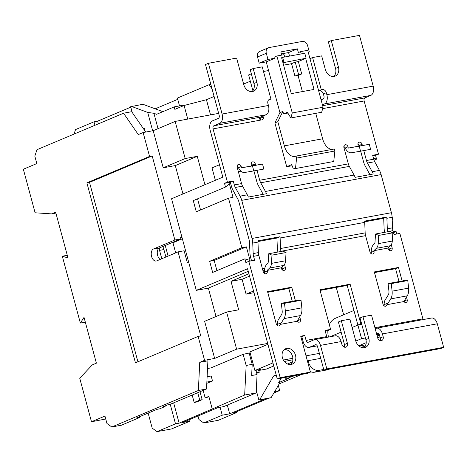 <?xml version="1.0" encoding="UTF-8"?>
<svg xmlns="http://www.w3.org/2000/svg" width="467" height="467" viewBox="0 0 467 467"><rect width="100%" height="100%" fill="white"/><g stroke="black" fill="none" stroke-linecap="round" stroke-linejoin="round"><path stroke-width="0.7" d="M163.894 249.565L159.539 250.365A3.608 2.195 79.5 0 1 159.416 247.936A6.188 3.759 -100.5 0 0 157.286 253.371A6.188 3.759 -100.5 0 0 160.204 259.407M159.539 250.365L161.798 258.736M251.532 260.82L250.656 257.574A12.895 7.828 -100.5 0 1 249.944 252.962L249.518 242.461A7.735 4.699 79.5 0 0 249.092 239.694L238.812 201.581A7.735 4.699 79.5 0 0 237.808 199.059L233.056 190.378A12.895 7.828 -100.5 0 1 231.393 186.17L230.336 182.258L224.493 183.338L227.423 182.107L213.063 128.88A2.58 1.564 -100.5 0 1 213.857 125.786L219.718 123.317A7.735 4.699 79.5 0 0 222.105 114.036L208.41 63.284L205.48 64.522L219.175 115.273A2.58 1.564 -100.5 0 1 218.381 118.367L212.52 120.836A7.735 4.699 79.5 0 0 210.132 130.112L222.823 177.151L171.564 198.761L181.984 237.376L180.577 237.639L180.91 238.876L159.527 247.889A6.188 3.759 -100.5 0 0 159.416 247.936M137.917 361.791L89.506 182.369L152.189 155.943L174.868 239.991L153.485 249.004A6.188 3.759 -100.5 0 0 151.471 256.033A6.188 3.759 -100.5 0 0 156.212 261.035A6.188 3.759 -100.5 0 0 156.69 260.89L178.073 251.876L200.752 335.925L198.131 336.409L135.448 362.83L86.885 182.854L149.568 156.427L143.124 132.54L153.194 130.678L163.217 167.811L175.3 165.581L182.959 193.957M181.984 237.376L196.28 290.357L208.364 288.127L216.023 316.503M188.662 262.133L187.255 262.396L184.115 250.761L178.073 251.876M249.536 276.149L242.081 279.295L231.002 281.338L238.684 309.814L226.6 312.044L204.628 321.302L214.651 358.44L204.575 360.302L198.131 336.409M139.726 416.64L139.937 417.41L121.455 425.198L111.788 426.984L106.961 423.505L104.958 416.079L91.485 421.759L79.734 378.217L92.291 364.896L96.389 363.168L84.031 317.367L80.347 323.053L85.321 322.137M111.788 426.984L198.37 390.488L199.742 362.339L204.575 360.302M145.745 132.056L131.712 111.706L123.557 113.212L138.29 134.578L143.124 132.54M123.557 113.212L36.975 149.709L34.821 156.136L36.823 163.561L23.35 169.241L35.101 212.783L51.545 213.88L55.643 212.152L68.001 257.947L62.315 256.214L80.347 323.053M91.485 421.759L105.746 418.992M51.545 213.88L55.894 213.075M279.225 383.856L301.6 374.423M274.765 391.463L279.692 390.552L278.303 385.421M279.692 390.552L273.86 393.01M258.741 370.483L259.238 372.316L256.757 373.361M259.238 372.316L256.605 372.806M207.126 376.746L211.172 375.999L212.503 380.949L206.799 383.354M212.503 380.949L206.863 382.088M145.091 131.099L144.373 128.431L143.375 128.618M236.53 411.748L236.74 412.524L233.115 413.19L268.262 398.374L271.129 397.668L259.646 399.787L264.836 399.005L229.688 413.826L222.234 415.204L203.758 422.991L198.93 419.512L197.99 416.027M220.097 407.271L222.234 415.204M227.324 405.064L229.688 413.826M189.579 419.57L190.005 421.152L182.556 422.53L217.704 407.714L223.646 406.617L256.144 392.916L244.661 395.041L179.13 423.166L175.504 423.832L157.029 431.625L152.201 428.146L148.138 413.091M170.227 404.282L175.504 423.832M173.648 402.84L179.13 423.166M192.165 395.035L194.167 402.466L199.736 400.12L202.153 399.676L196.589 402.017L194.167 402.466M197.728 392.689L199.736 400.12M207.266 381.918A38.743 30.507 67.1 0 0 206.875 381.802M62.315 256.214L67.283 255.291M98.362 123.831L97.638 121.134L94.007 121.805L75.531 129.593L74.019 134.093M94.947 125.273L94.007 121.805M164.95 406.004L165.09 406.523L162.674 406.967L167.799 404.807L169.912 404.416L206.525 388.982L198.37 390.488M139.937 417.41L136.311 418.082L157.105 409.314L159.521 408.864L165.09 406.523M359.053 346.053L365.848 344.798M358.755 345.796L366.227 342.65M377.651 337.834L379.945 336.865M355.801 341.085L361.563 338.651L365.433 337.939M377.097 335.785L379.531 335.335M343.122 346.426L344.628 345.79M319.375 353.385L306.025 355.848M292.885 358.277L283.37 360.034M257.802 369.957L258.023 370.611L260.954 369.379L254.906 370.494L272.938 362.894M258.023 370.611L266.383 369.07L273.767 365.953M292.891 359.759L284.35 361.493M292.435 361.902L287.491 363.986M295.558 375.538L291.531 376.665L285.962 379.011L288.378 378.562L279.961 382.111M360.979 347.22L365.089 346.421M307.397 360.95L308.033 360.682L308.372 361.919A10.315 8.12 67.1 0 0 319.101 370.331L323.719 369.479M320.712 358.341L308.033 360.682M285.524 377.394L285.962 379.011M291.431 376.303L291.531 376.665M206.525 388.982L207.903 360.828L199.742 362.339M207.529 368.527L210.932 367.897L243.155 354.319L250.149 352.848M267.93 344.325L249.898 351.925L254.906 370.494M267.69 343.438L236.617 349.176L214.651 358.44M152.189 155.943L149.568 156.427M180.91 238.876L174.868 239.991M89.506 182.369L86.885 182.854M153.194 130.678L175.16 121.42L218.667 113.382M130.789 107.159L97.638 121.134M162.866 111.666L142.902 104.269L130.672 106.71L132.214 112.436M177.74 99.337L155.219 108.834M210.839 84.381L209.146 84.69L177.402 98.076L179.515 105.91M157.029 431.625L171.529 428.945L190.005 421.152M203.758 422.991L218.258 420.312L236.74 412.524M208.947 396.81L205.165 397.902L208.825 396.36L212.164 408.736M200.01 391.731L202.153 399.676M377.61 284.146L383.249 304.817M361.563 338.651L357.885 325.038L361.756 324.326M253.995 292.686L246.086 294.146L253.546 291.005M242.081 279.295L246.086 294.146M226.6 312.044L236.617 349.176M328.511 337.063A18.05 14.214 -112.9 0 1 327.881 330.531M329.311 324.6A18.05 14.214 -112.9 0 1 335.685 318.15L353.951 310.45M343.648 314.793L336.269 287.444M256.272 390.383L258.893 400.108M276.178 374.896L273.592 375.988L259.646 399.787M281.292 378.171L278.641 382.707L280.048 382.444L271.129 397.668M279.651 380.973L280.048 382.444M293.848 375.853L293.947 376.215M319.101 370.331L314.705 372.181A10.315 8.12 -112.9 0 1 310.269 371.58M329.398 369.111L328.529 369.479A10.315 8.12 -112.9 0 1 327.192 369.876L328.704 369.239M314.705 372.181L327.192 369.876M243.155 354.319L246.156 365.457L244.661 395.041M203.139 390.412L205.165 397.902M255.934 370.308L257.072 374.54L251.637 375.544L252.203 364.342L246.156 365.457M252.203 364.342L249.197 353.204M224.493 183.338L225.497 187.051L193.274 200.635L196.28 211.779L228.503 198.195L241.859 247.708L209.642 261.286L212.648 272.43L244.866 258.846L245.87 262.559L248.8 261.327L280.194 377.68L310.409 372.1L300.725 336.205L304.753 335.458L306.089 340.414L326.731 336.596A2.58 1.564 -100.5 0 0 327.017 337.343M280.194 377.68L277.264 378.918L247.539 268.753L196.28 290.357M204.925 184.698L197.267 156.322L175.3 165.581M197.267 156.322L185.183 158.552L163.217 167.811M175.16 121.42L185.183 158.552M248.234 271.321L208.364 288.127M231.002 281.338L248.899 273.796M210.524 114.882L206.432 99.722L214.108 96.482M250.335 81.211L243.616 84.042M187.763 119.091L184.091 105.478L206.432 99.722M184.091 105.478L174.862 109.366L174.197 106.89L156.62 114.298L153.9 113.294L147.706 112.424L152.662 130.778M158.039 128.635L153.9 113.294M131.42 106.388L147.706 112.424M219.478 164.746L212.018 167.887L215.369 180.291M333.613 76.524A8.383 6.596 -112.9 0 0 335.534 68.433L328.354 41.82L331.284 40.588L359.485 35.375L373.18 86.126A7.735 4.699 79.5 0 1 370.786 95.408L364.931 97.877A2.58 1.564 -100.5 0 0 364.132 100.971L378.492 154.198L375.567 155.429L376.565 159.142L373.431 158.155M374.032 160.21L376.565 159.142M379.42 170.315L379.753 170.951M392.082 216.647L392.934 219.799L392.227 219.928M392.233 220.091L392.934 219.799M393.36 232.023L395.94 230.937L396.763 233.99M387.785 231.743L392.975 230.587L394.031 234.498L399.869 233.418L422.915 318.827A2.58 1.564 -100.5 0 0 423.195 319.574M376.525 333.66L377.354 333.31A2.58 1.564 79.5 0 1 377.552 333.251A2.58 1.564 79.5 0 1 379.484 335.166L380.237 337.95L383.168 336.719L382.415 333.934A7.735 4.699 -100.5 0 0 376.618 328.178L431.508 318.039A7.735 4.699 79.5 0 1 437.305 323.794L443.65 347.314L440.72 348.545L323.894 370.127L326.818 368.895L443.65 347.314M183.262 105.822L183.105 105.244L174.197 106.89M209.146 84.69L212.071 88.928M273.592 375.988L276.336 375.48M257.072 374.54L256.144 392.916M404.358 302.021A2.452 1.926 67.1 0 0 404.27 301.005L407.201 299.767L406.477 297.088M374.487 272.588L395.555 268.694L399.022 281.548M388.742 247.364L389.431 249.921M361.581 323.66L360.816 323.8L350.127 284.193L319.913 289.773L330.601 329.387L325.061 330.408L326.731 336.596M320.093 290.433L347.203 285.425L357.885 325.038L360.816 323.8M376.618 328.178A7.735 4.699 -100.5 0 0 376.017 328.359L375.188 328.704M264.579 269.809L262.909 270.516M264.83 268.157L262.396 268.607M375.567 155.429L372.829 155.937M360.67 151.162L363.53 161.763A12.895 7.828 -100.5 0 0 365.194 165.966L369.922 174.6M248.8 261.327L254.638 260.247L253.587 256.336A7.735 4.699 79.5 0 1 253.161 253.569L252.735 243.068A12.895 7.828 -100.5 0 0 252.022 238.462L241.737 200.343A12.895 7.828 -100.5 0 0 240.073 196.14L235.321 187.46A7.735 4.699 79.5 0 1 234.317 184.938L241.573 183.595L237.178 167.309A2.58 2.031 -112.9 0 1 238.188 164.559A2.58 2.031 -112.9 0 1 238.52 164.46A2.58 2.031 -112.9 0 1 241.206 166.561L241.538 167.805L251.608 165.943L251.275 164.705A2.58 2.031 -112.9 0 1 252.291 161.956A2.58 2.031 -112.9 0 1 252.624 161.856A2.58 2.031 -112.9 0 1 255.303 163.958L252.373 165.195L252.536 165.779M253.914 170.887L256.768 181.482A12.895 7.828 -100.5 0 0 258.438 185.691L263.166 194.325M252.373 165.195A2.58 2.031 67.1 0 0 251.199 163.468M240.972 171.196L238.357 171.681M228.503 198.195L233.033 197.354L229.361 183.741L225.497 187.051M244.866 258.846L250.067 260.487L246.395 246.868L241.859 247.708M281.98 267.089L282.675 269.646M393.605 232.94L395.94 230.937M200.553 209.975L197.547 198.837M230.336 182.258L233.267 181.027L227.423 182.107M286.715 166.731L291.694 164.635L293.066 168.132L295.471 168.558L296.609 158.068L296.078 156.083A14.179 8.616 79.5 0 1 294.981 156.416A14.179 8.616 79.5 0 1 284.345 145.867L277.824 121.677L274.894 122.914L286.715 166.731L292.126 165.732M274.894 122.914L279.943 112.623L268.583 70.54L263.487 71.48M262.991 116.044L263.254 117.007A2.58 2.031 -112.9 0 1 262.244 119.756A2.58 2.031 -112.9 0 1 261.905 119.856L261.403 119.949C259.389 119.499 258.981 118.595 260.189 117.229L266.044 114.759A7.735 4.699 79.5 0 0 268.432 105.478L267.9 103.499A3.87 3.047 -112.9 0 1 269.418 99.378A3.87 3.047 -112.9 0 1 269.92 99.226L268.963 99.629M234.317 184.938L233.267 181.027M241.573 183.595A7.735 4.699 -100.5 0 0 242.571 186.123L247.323 194.803A12.895 7.828 79.5 0 1 248.362 197.062L266.488 193.712A12.895 7.828 -100.5 0 0 265.449 191.452L260.703 182.772A7.735 4.699 79.5 0 1 259.699 180.25L257.019 170.309M255.647 165.242L255.303 163.958M362.41 145.517L362.059 144.239A2.58 2.031 -112.9 0 0 359.38 142.131A2.58 2.031 -112.9 0 0 359.047 142.231A2.58 2.031 -112.9 0 0 358.031 144.98L358.37 146.218L348.294 148.08L347.962 146.842A2.58 2.031 -112.9 0 0 345.282 144.741A2.58 2.031 -112.9 0 0 344.944 144.84A2.58 2.031 -112.9 0 0 343.934 147.584L348.329 163.876A7.735 4.699 -100.5 0 0 349.328 166.398L354.079 175.078A12.895 7.828 79.5 0 1 355.118 177.337L373.244 173.987A12.895 7.828 -100.5 0 0 372.205 171.728L367.459 163.047A7.735 4.699 79.5 0 1 366.455 160.525L363.775 150.59M392.975 230.587A7.735 4.699 79.5 0 1 392.549 227.82L392.122 217.318A12.895 7.828 -100.5 0 0 391.41 212.707L381.13 174.594A12.895 7.828 -100.5 0 0 379.461 170.391L374.709 161.71A7.735 4.699 79.5 0 1 373.711 159.189L372.654 155.278L378.492 154.198M208.41 63.284L236.611 58.077L243.792 84.69A8.383 6.596 67.1 0 0 253.593 91.205A8.383 6.596 67.1 0 0 256.885 82.274L253.178 68.532L262.244 66.857L270.924 99.039L269.92 99.226M253.178 68.532L250.248 69.764L253.955 83.505A8.383 6.596 -112.9 0 1 252.034 91.59M325.242 331.068L327.671 330.618L330.601 329.387M300.9 336.865L301.822 336.695L303.159 341.646A7.735 4.699 -100.5 0 0 308.956 347.401A7.735 4.699 -100.5 0 0 309.557 347.22L315.412 344.751A2.58 1.564 79.5 0 1 315.61 344.693A2.58 1.564 79.5 0 1 317.548 346.607L323.894 370.127M277.264 378.918L307.479 373.337L310.409 372.1M284.327 349.567A8.383 6.596 -112.9 0 1 292.564 356.467A8.383 6.596 -112.9 0 1 290.643 364.558M297.602 321.74A2.452 1.926 67.1 0 0 297.514 320.724L300.444 319.492L299.721 316.807M267.731 292.313L288.799 288.419L292.266 301.268M282.401 357.652A8.383 6.596 67.1 0 0 292.202 364.167A8.383 6.596 67.1 0 0 295.494 355.235A8.383 6.596 67.1 0 0 285.693 348.721A8.383 6.596 67.1 0 0 282.401 357.652M389.338 250.353L389.46 248.969L392.134 247.843L391.282 244.702M392.134 247.843A2.58 2.031 -112.9 0 1 391.118 250.592A2.58 2.031 -112.9 0 1 390.786 250.691A2.58 2.031 -112.9 0 1 388.1 248.59L387.972 248.094L373.869 250.697L376.39 248.31A7.735 4.699 -100.5 0 0 378.2 243.657L378.719 235.421L375.515 234.014L374.995 242.25A2.58 1.564 79.5 0 1 374.394 243.803L373.553 244.597A9.538 5.797 -100.5 0 0 371.335 252.32L374.003 251.193L373.869 250.697M374.003 251.193A2.58 2.031 -112.9 0 1 372.993 253.943A2.58 2.031 -112.9 0 1 372.654 254.042A2.58 2.031 -112.9 0 1 369.975 251.935L365.579 235.648A7.735 4.699 -100.5 0 1 365.153 232.881L364.727 222.38A12.895 7.828 79.5 0 0 364.634 221.101L386.793 217.009A12.895 7.828 -100.5 0 1 386.886 218.287L392.122 217.318M282.582 270.078L282.704 268.688L285.372 267.568L284.526 264.421M281.029 251.468L280.976 251.275A7.735 4.699 79.5 0 1 280.55 248.508L280.124 238.007A12.895 7.828 -100.5 0 0 280.037 236.728L257.877 240.82A12.895 7.828 79.5 0 1 257.971 242.099L258.397 252.606A7.735 4.699 -100.5 0 0 258.823 255.367L263.219 271.66A2.58 2.031 -112.9 0 0 265.898 273.761A2.58 2.031 -112.9 0 0 266.231 273.662A2.58 2.031 -112.9 0 0 267.247 270.913L267.112 270.416L281.21 267.813L283.738 265.431A7.735 4.699 -100.5 0 0 285.541 260.773L286.061 252.536L282.856 251.129L268.758 253.733L268.239 261.969A2.58 1.564 79.5 0 1 267.638 263.522L266.791 264.322A9.538 5.797 -100.5 0 0 264.573 272.039L267.247 270.913M285.372 267.568A2.58 2.031 -112.9 0 1 284.362 270.311A2.58 2.031 -112.9 0 1 284.029 270.411A2.58 2.031 -112.9 0 1 281.344 268.309L281.21 267.813M407.201 299.767A2.452 1.926 -112.9 0 1 406.237 302.382A2.452 1.926 -112.9 0 1 405.922 302.476A2.452 1.926 -112.9 0 1 403.902 301.548L386.927 304.682A2.452 1.926 -112.9 0 1 385.894 306.136A2.452 1.926 -112.9 0 1 385.579 306.235A2.452 1.926 -112.9 0 1 383.028 304.233L374.312 271.928L398.485 267.463L402.128 280.976M295.372 300.695L291.723 287.182L267.556 291.647L276.271 323.958A2.452 1.926 -112.9 0 0 278.817 325.954A2.452 1.926 -112.9 0 0 279.138 325.861A2.452 1.926 -112.9 0 0 280.171 324.407L297.146 321.273L300.491 315.564A10.315 6.264 -100.5 0 0 301.857 307.841L301.028 300.281L297.858 300.234L281.338 303.287L282.173 310.847A5.155 3.135 79.5 0 1 281.49 314.711L278.42 319.638A7.221 4.384 -100.5 0 0 277.41 324.384L281.443 322.685L280.171 324.407M300.444 319.492A2.452 1.926 -112.9 0 1 299.481 322.102A2.452 1.926 -112.9 0 1 299.166 322.195A2.452 1.926 -112.9 0 1 297.146 321.273M216.922 270.627L214.172 260.452L209.642 261.286M214.172 260.452L246.395 246.868M362.059 144.239L359.135 145.47L359.292 146.06M359.135 145.47A2.58 2.031 67.1 0 0 357.961 143.748M251.334 73.78L248.637 74.918L252.886 90.686M322.423 104.824L324.46 103.966A7.735 4.699 -100.5 0 0 326.847 94.684L326.316 92.705L323.386 93.943L323.917 95.922A2.58 1.564 79.5 0 1 323.123 99.016L321.086 99.874M323.386 93.943A3.87 3.047 67.1 0 0 319.364 90.785L322.288 89.553L321.284 89.74L312.598 57.552L321.664 55.877L325.371 69.618A8.383 6.596 67.1 0 0 335.172 76.133A8.383 6.596 67.1 0 0 338.464 67.201L331.284 40.588M318.669 90.913L319.364 90.785M322.288 89.553A3.87 3.047 -112.9 0 1 326.316 92.705M383.168 336.719A3.543 2.79 -112.9 0 1 381.772 340.496A3.543 2.79 -112.9 0 1 381.317 340.636A3.543 2.79 -112.9 0 1 377.628 337.74L371.534 315.149L362.97 316.731L360.039 317.969L365.889 339.632A8.383 6.596 -112.9 0 1 363.962 347.717M344.313 347.139A3.543 2.79 67.1 0 0 344.483 344.558L338.388 321.967L341.319 320.73L349.876 319.154L355.726 340.811A8.383 6.596 67.1 0 0 365.527 347.325A8.383 6.596 67.1 0 0 368.813 338.394L362.97 316.731M341.319 320.73L347.413 343.321A3.543 2.79 -112.9 0 1 346.018 347.104A3.543 2.79 -112.9 0 1 345.562 347.238A3.543 2.79 -112.9 0 1 341.873 344.348L341.12 341.564A7.735 4.699 79.5 0 0 335.324 335.808L314.676 339.62A7.735 4.699 -100.5 0 0 314.075 339.801L308.22 342.27A2.58 1.564 79.5 0 1 308.022 342.329A2.58 1.564 79.5 0 1 306.089 340.414M326.818 368.895L320.473 345.376A7.735 4.699 -100.5 0 0 314.676 339.62M380.062 340.531A3.543 2.79 67.1 0 0 380.237 337.95M384.078 305.827L384.172 304.659L388.205 302.96L386.927 304.682M388.205 302.96L390.733 298.892A10.315 6.264 -100.5 0 0 392.099 291.169L391.27 283.609L388.095 283.568L388.929 291.128A5.155 3.135 79.5 0 1 388.246 294.986L385.182 299.919A7.221 4.384 -100.5 0 0 384.172 304.659M403.902 301.548L407.253 295.844A10.315 6.264 -100.5 0 0 408.613 288.116L407.784 280.556L404.615 280.515L388.095 283.568M395.555 268.694L398.485 267.463M371.212 253.704L371.335 252.32M387.738 231.556A7.735 4.699 79.5 0 1 387.312 228.789L386.886 218.287M364.698 221.819L383.699 218.311L386.793 217.009M383.699 218.311L384.096 228.182A12.895 7.828 -100.5 0 0 384.685 232.315M347.203 285.425L350.127 284.193M347.962 146.842L345.224 147.992A9.538 5.797 -100.5 0 0 351.493 152.756L360.553 151.185L359.205 146.183L348.294 148.08M345.224 147.992L343.864 146.34M241.206 166.561L238.468 167.717A9.538 5.797 -100.5 0 0 244.737 172.481L253.791 170.91L252.443 165.908L262.518 164.045L251.608 165.943M238.468 167.717L237.102 166.065M264.456 273.428L264.573 272.039M257.942 241.544L276.937 238.036L280.037 236.728M276.937 238.036L277.34 247.901A12.895 7.828 -100.5 0 0 277.929 252.04M268.583 70.54L266.248 61.872L275.034 58.171L274.701 56.933L276.896 56.005L292.26 112.944L290.842 117.958L321.658 112.261L323.082 107.252L307.718 50.313L300.567 51.633L301.186 53.944M332.107 149.428A14.179 8.616 79.5 0 1 322.621 138.792L315.756 113.353M295.471 168.558L333.742 161.489L334.88 150.999L334.349 149.014L296.078 156.083M279.943 112.623L282.868 111.391L277.824 121.677M290.842 117.958L287.345 112.261L283.539 113.866L282.868 111.391M260.323 119.797A2.58 2.031 67.1 0 0 260.323 118.244L260.066 117.287M241.538 167.805L252.443 165.908M253.791 170.91L263.867 169.048L262.518 164.045M358.37 146.218L369.274 144.326L359.205 146.183M360.553 151.185L370.623 149.323L369.274 144.326M291.571 63.646L292.254 66.168L291.385 63.728L295.045 62.181L298.069 61.626L306.118 58.229L282.949 62.753M268.484 100.072L270.924 99.039M301.822 336.695L304.753 335.458M288.799 288.419L291.723 287.182M277.322 325.552L277.41 324.384M387.972 248.094L390.494 245.706A7.735 4.699 -100.5 0 0 392.303 241.048L392.817 232.811L389.612 231.404L375.515 234.014M267.112 270.416L269.634 268.035A7.735 4.699 -100.5 0 0 271.444 263.376L271.963 255.14L268.758 253.733M281.443 322.685L283.977 318.617A10.315 6.264 -100.5 0 0 285.343 310.888L284.508 303.328L281.338 303.287M305.675 58.422L314.04 89.43L291.28 93.633L281.595 57.739L282.628 57.371L283.965 62.321M306.118 58.229L304.788 53.279L282.628 57.371M318.652 90.849L321.284 89.74M309.971 58.661L312.598 57.552M292.26 112.944L323.082 107.252M276.896 56.005L284.047 54.686L284.672 56.997M283.539 113.866L287.841 113.072M296.609 158.068L334.88 150.999M281.385 53.88L288.577 52.549L289.534 56.098M266.248 61.872L259.197 63.173L257.527 56.986A5.155 4.063 -112.9 0 1 259.553 51.493L268.338 47.786A5.155 4.063 67.1 0 0 266.313 53.285L267.982 59.472L275.034 58.171M308.243 52.281L309.277 51.843L307.607 45.655A5.155 4.063 67.1 0 0 302.242 41.446L269.01 47.587A5.155 4.063 67.1 0 0 268.338 47.786M308.185 52.047L309.277 51.843M281.718 55.118L280.848 51.895L297.368 48.848L298.366 52.561L300.567 51.633M259.197 63.173L267.982 59.472M302.388 91.585L298.045 75.491L294.922 76.068L292.254 66.168M291.385 63.728L283.597 65.164M392.817 232.811L378.719 235.421M271.963 255.14L286.061 252.536M295.243 62.146L298.588 74.527L294.922 76.068M288.577 52.549L297.368 48.848M407.784 280.556L391.27 283.609M298.588 74.527L301.711 73.949L298.349 61.504M301.711 73.949L298.045 75.491M284.508 303.328L301.028 300.281M168.097 256.079L165.236 245.484M165.902 257.008L163.643 248.637A3.608 2.195 -100.5 0 0 162.563 246.611M182.363 238.795L172.959 242.758L175.691 252.88M172.959 242.758L170.724 243.167M159.527 247.889L153.485 249.004M357.885 325.038L352.124 327.466M341.126 332.107L330.011 336.789M307.735 362.188L308.372 361.919M376.834 334.792L379.169 334.36M213.063 128.88L261.403 119.949M259.699 180.25L348.329 163.876M366.455 160.525L373.711 159.189M322.691 108.624L364.132 100.971M213.857 125.786L260.189 117.229M219.718 123.317L266.044 114.759M222.105 114.036L268.432 105.478M374.919 327.694L422.915 318.827M280.976 251.275L365.579 235.648M253.587 256.336L258.823 255.367M326.847 94.684L373.18 86.126M324.46 103.966L370.786 95.408M322.656 105.688L364.931 97.877M382.415 333.934L437.305 323.794M320.473 345.376L341.12 341.564M377.354 333.31L377.762 333.234M260.323 118.244L263.254 117.007M235.321 187.46L242.571 186.123M260.703 182.772L349.328 166.398M367.459 163.047L374.709 161.71M253.955 83.505L256.885 82.274M309.557 347.22L317.233 345.802M387.312 228.789L392.549 227.82M390.494 245.706L376.39 248.31M280.55 248.508L365.153 232.881M269.634 268.035L283.738 265.431M253.161 253.569L258.397 252.606M407.253 295.844L390.733 298.892M283.977 318.617L300.491 315.564M335.534 68.433L338.464 67.201M365.889 339.632L368.813 338.394M344.483 344.558L347.413 343.321M315.412 344.751L315.82 344.675M252.022 238.462L391.41 212.707M252.735 243.068L257.971 242.099M280.124 238.007L364.727 222.38M372.205 171.728L379.461 170.391M265.449 191.452L354.079 175.078M240.073 196.14L247.323 194.803M241.737 200.343L381.13 174.594M284.345 145.867L322.621 138.792M392.303 241.048L378.2 243.657M271.444 263.376L285.541 260.773M408.613 288.116L392.099 291.169M285.343 310.888L301.857 307.841M266.313 53.285L257.527 56.986M376.851 334.857L379.204 334.425M308.956 347.401L317.262 345.866"/></g></svg>
